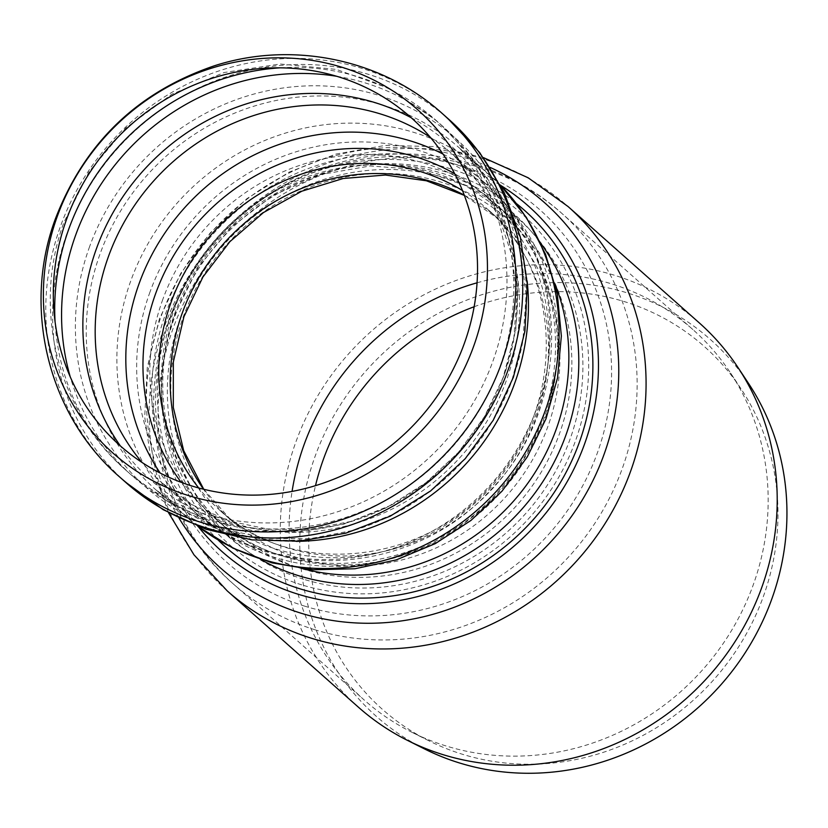 <?xml version="1.0" encoding="UTF-8"?>
<svg xmlns="http://www.w3.org/2000/svg" width="828" height="828" viewBox="0 0 828 828"><rect width="100%" height="100%" fill="white"/><g stroke="black" fill="none" stroke-linecap="round" stroke-linejoin="round"><path stroke-width="0.62" stroke-dasharray="4.14 3.1" d="M218.313 540.208A225.102 211.792 131.6 0 1 216.657 238.236A225.102 211.792 131.6 0 1 516.651 203.74M303.731 579.279A214.783 202.084 131.6 0 1 241.859 226.603A214.783 202.084 131.6 0 1 579.807 330.382A214.783 202.084 131.6 0 1 303.731 579.279M424.402 748.874A251.805 236.911 131.6 0 1 366.1 370.747A251.805 236.911 131.6 0 1 748.491 383.364M358.338 707.133A256.846 241.662 131.6 0 1 347.915 354.622A256.846 241.662 131.6 0 1 699.142 322.765M474.123 306.753A242.532 228.197 131.6 0 1 740.936 388.684A242.532 228.197 131.6 0 1 726.384 664.377A242.532 228.197 131.6 0 1 462.738 754.36A242.532 228.197 131.6 0 1 428.78 740.739A242.532 228.197 131.6 0 1 315.499 485.653M477.042 282.814A247.613 232.978 131.6 0 1 692.912 329.585A247.613 232.978 131.6 0 1 730.348 372.704A247.613 232.978 131.6 0 1 715.485 654.182A247.613 232.978 131.6 0 1 446.313 746.038A247.613 232.978 131.6 0 1 411.64 732.138A247.613 232.978 131.6 0 1 364.361 700.136A247.613 232.978 131.6 0 1 292.077 491.418M301.744 584.858A220.745 207.704 131.6 0 1 238.153 222.37A220.745 207.704 131.6 0 1 585.489 329.037A220.745 207.704 131.6 0 1 301.744 584.858M198.285 526.67A230.877 217.226 131.6 0 1 212.589 234.634A230.877 217.226 131.6 0 1 500.816 185.472M126.477 483.045A242.997 228.631 131.6 0 1 125.183 481.886A242.997 228.631 131.6 0 1 66.954 233.434A242.997 228.631 131.6 0 1 447.617 118.269A242.997 228.631 131.6 0 1 448.911 119.408M89.124 247.965A233.248 219.461 131.6 0 1 474.113 156.978A233.248 219.461 131.6 0 1 339.801 534.163A233.248 219.461 131.6 0 1 89.124 247.965M296.207 541.367A228.569 215.052 131.6 0 1 231.364 532.052A228.569 215.052 131.6 0 1 155.716 489.679A228.569 215.052 131.6 0 1 99.712 254.889A228.569 215.052 131.6 0 1 458.991 147.632A228.569 215.052 131.6 0 1 527.125 280.93M197.892 526.339A228.569 215.052 131.6 0 1 186.352 516.848A228.569 215.052 131.6 0 1 130.348 282.058A228.569 215.052 131.6 0 1 489.627 174.801A228.569 215.052 131.6 0 1 500.433 185.12M149.495 293.381A217.836 204.951 131.6 0 1 509.034 208.408A217.836 204.951 131.6 0 1 383.602 560.659A217.836 204.951 131.6 0 1 149.495 293.381M162.257 300.926A210.674 198.223 131.6 0 1 493.405 202.063A210.674 198.223 131.6 0 1 527.022 456.818A210.674 198.223 131.6 0 1 283.6 556.385A210.674 198.223 131.6 0 1 213.862 517.334A210.674 198.223 131.6 0 1 162.257 300.926M303.265 568.846A210.674 198.223 131.6 0 1 295.016 566.507A210.674 198.223 131.6 0 1 225.288 527.457A210.674 198.223 131.6 0 1 173.673 311.049A210.674 198.223 131.6 0 1 504.821 212.185A210.674 198.223 131.6 0 1 555.257 284.656M260.716 559.5A215.549 202.808 131.6 0 1 174.48 314.329A215.549 202.808 131.6 0 1 343.071 168.26A215.549 202.808 131.6 0 1 540.881 243.525M302.417 568.919A207.29 195.035 131.6 0 1 183.029 317.559A207.29 195.035 131.6 0 1 440.248 181.86A207.29 195.035 131.6 0 1 559.645 433.22A207.29 195.035 131.6 0 1 302.417 568.919M464.249 195.139A201.442 189.529 131.6 0 1 498.694 219.099A201.442 189.529 131.6 0 1 530.841 462.686A201.442 189.529 131.6 0 1 298.08 557.886A201.442 189.529 131.6 0 1 231.416 520.543A201.442 189.529 131.6 0 1 203.502 489.213M462.448 190.533A201.442 189.529 131.6 0 1 487.278 208.966A201.442 189.529 131.6 0 1 519.425 452.564A201.442 189.529 131.6 0 1 286.664 547.763A201.442 189.529 131.6 0 1 219.989 510.421A201.442 189.529 131.6 0 1 198.72 487.971M454.717 173.776A210.033 197.613 131.6 0 1 493.985 484.142A210.033 197.613 131.6 0 1 181.146 482.31M443.001 154.06A219.337 206.369 131.6 0 1 483.5 181.715A219.337 206.369 131.6 0 1 518.504 446.934A219.337 206.369 131.6 0 1 265.074 550.599A219.337 206.369 131.6 0 1 192.479 509.934A219.337 206.369 131.6 0 1 160.177 473.036M430.332 137.334A219.337 206.369 131.6 0 1 452.864 154.546A219.337 206.369 131.6 0 1 487.868 419.775A219.337 206.369 131.6 0 1 234.438 523.431A219.337 206.369 131.6 0 1 161.843 482.776A219.337 206.369 131.6 0 1 142.054 462.459M411.226 117.731A224.636 211.357 131.6 0 1 458.308 452.502A224.636 211.357 131.6 0 1 120.308 445.847M336.748 76.29A233.765 219.937 131.6 0 1 441.5 125.194A233.765 219.937 131.6 0 1 442.783 126.322A233.765 219.937 131.6 0 1 480.085 409.001A233.765 219.937 131.6 0 1 209.981 519.477A233.765 219.937 131.6 0 1 132.615 476.141A233.765 219.937 131.6 0 1 131.321 474.993A233.765 219.937 131.6 0 1 70.245 376.854M280.174 67.824A233.765 219.937 131.6 0 1 435.932 120.246A233.765 219.937 131.6 0 1 473.233 402.915A233.765 219.937 131.6 0 1 203.129 513.401A233.765 219.937 131.6 0 1 125.752 470.066A233.765 219.937 131.6 0 1 55.072 321.709M119.636 476.969A242.997 228.631 131.6 0 1 60.102 227.358A242.997 228.631 131.6 0 1 442.069 113.343M315.292 629.87A247.613 232.978 131.6 0 1 233.33 583.957A247.613 232.978 131.6 0 1 172.669 329.606A247.613 232.978 131.6 0 1 561.881 213.417A247.613 232.978 131.6 0 1 601.397 512.842A247.613 232.978 131.6 0 1 315.292 629.87M305.201 606.303A235.721 221.78 131.6 0 1 169.429 320.467A235.721 221.78 131.6 0 1 461.931 166.159A235.721 221.78 131.6 0 1 597.692 451.995A235.721 221.78 131.6 0 1 305.201 606.303M179.045 518.183A244.136 229.708 131.6 0 1 160.818 317.269A244.136 229.708 131.6 0 1 490.083 167.391M227.203 590.871A256.846 241.662 131.6 0 1 164.286 327.029A256.846 241.662 131.6 0 1 568.029 206.514M500.402 185.058L458.991 147.632L486.512 177.751L507.388 213.241L520.791 252.871L526.122 295.234L523.037 338.704L511.549 381.573L492.018 422.104L465.201 458.619L432.164 489.617L394.263 513.846L353.07 530.386L310.283 538.655L267.589 538.438L226.634 529.879L188.908 513.401L155.716 489.679L197.82 526.318M493.405 202.063C571.372 267.175 577.509 402.222 502.772 486.088C429.846 575.739 289.8 589.091 213.862 517.334L225.288 527.457C168.198 478.18 146.908 390.681 175.226 313.657L198.306 267.02L231.705 226.706L273.333 195.242L320.508 174.604L370.251 165.952L419.465 169.699L465.201 185.451L504.821 212.185L493.405 202.063M203.76 489.276L231.416 520.543L219.989 510.421C291.942 578.565 425.716 566.093 495.744 480.095C567.418 399.582 561.291 270.652 487.278 208.966L498.694 219.099L464.342 195.387M483.5 181.715C572.096 256.214 574.115 405.896 490.466 490.114C414.569 574.86 273.664 585.479 192.479 509.934L161.843 482.776L193.473 505.37L229.47 521.081L268.593 529.258L309.465 529.454L350.503 521.516L390.06 505.629L426.503 482.32L458.288 452.492L484.101 417.364L502.875 378.396L513.919 337.213L516.889 295.524L511.797 254.972L498.994 217.102L479.091 183.247L452.864 154.546L483.5 181.715M131.321 474.993L167.856 501.727L209.07 520.553L253.264 530.738L298.68 531.949L343.537 524.217L386.138 507.906L424.878 483.697L458.339 452.533L485.27 415.584L504.666 374.225L515.761 329.979L518.069 284.521L511.435 239.571L496.034 196.909L472.405 158.251L441.49 125.183M442.783 126.322L435.932 120.246L389.398 88.513L336.354 69.397L280.133 64.004L224.16 72.512L171.748 94.278L125.908 127.916L89.269 171.427L63.942 222.308C32.157 307.912 57.018 410.657 125.752 470.066L132.615 476.141M740.936 388.684L730.348 372.704M428.78 740.739L411.64 732.138M692.912 329.585L561.881 213.417C500.971 158.458 410.647 139.88 331.997 164.844C256.856 187.438 194.042 247.779 168.125 321.978C134.498 412.551 160.694 521.174 233.33 583.957L364.361 700.136M168.529 512.729L151.845 466.06L144.703 416.929L147.291 367.239L159.431 318.884L180.68 273.499L210.188 232.947L246.837 198.699L289.282 172.058L335.951 154.06L385.123 145.438L434.917 146.597L483.407 157.599"/><path stroke-width="1.24" d="M516.651 203.74A225.102 211.792 131.6 0 1 563.102 477.839A225.102 211.792 131.6 0 1 300.295 588.915A225.102 211.792 131.6 0 1 218.313 540.208M66.23 220.3A219.254 206.296 131.6 0 1 428.128 134.767A219.254 206.296 131.6 0 1 301.878 489.338A219.254 206.296 131.6 0 1 66.23 220.3M56.904 217.443A229.522 215.953 131.6 0 1 435.745 127.905A229.522 215.953 131.6 0 1 303.586 499.067A229.522 215.953 131.6 0 1 56.904 217.443M483.407 157.599L528.192 177.792L568.008 206.503L699.142 322.765A256.846 241.662 131.6 0 1 737.976 367.487L748.491 383.364A251.805 236.911 131.6 0 1 733.37 669.593A251.805 236.911 131.6 0 1 459.654 763.012A251.805 236.911 131.6 0 1 424.402 748.874L407.386 740.335A256.846 241.662 131.6 0 1 358.338 707.133L227.203 590.871L193.938 554.77L168.529 512.729M737.976 367.487A256.846 241.662 131.6 0 1 722.554 659.471A256.846 241.662 131.6 0 1 443.342 754.753A256.846 241.662 131.6 0 1 407.386 740.335M315.499 485.653A242.532 228.197 131.6 0 1 474.123 306.753M292.077 491.418A247.613 232.978 131.6 0 1 477.042 282.814M500.816 185.472A230.877 217.226 131.6 0 1 573.814 469.217A230.877 217.226 131.6 0 1 298.38 594.307A230.877 217.226 131.6 0 1 198.285 526.67M442.059 113.332L448.911 119.408A242.997 228.631 131.6 0 1 487.682 413.255A242.997 228.631 131.6 0 1 206.907 528.098A242.997 228.631 131.6 0 1 126.477 483.045L119.636 476.969C48.096 415.149 22.19 308.244 55.248 219.213C84.394 143.151 137.469 92.001 214.452 65.764C292.108 40.644 381.718 58.881 442.059 113.332A242.997 228.631 131.6 0 1 480.83 407.19A242.997 228.631 131.6 0 1 200.055 522.023A242.997 228.631 131.6 0 1 119.636 476.969M527.125 280.93A228.569 215.052 131.6 0 1 296.207 541.367M500.433 185.12A228.569 215.052 131.6 0 1 521.95 457.946A228.569 215.052 131.6 0 1 262 559.221A228.569 215.052 131.6 0 1 197.892 526.339M555.257 284.656A210.674 198.223 131.6 0 1 513.37 501.323A210.674 198.223 131.6 0 1 303.265 568.846M540.881 243.525A215.549 202.808 131.6 0 1 535.706 492.018A215.549 202.808 131.6 0 1 298.629 575.708A215.549 202.808 131.6 0 1 260.716 559.5M203.502 489.213A201.442 189.529 131.6 0 1 182.056 313.626A201.442 189.529 131.6 0 1 464.249 195.139M198.72 487.971A201.442 189.529 131.6 0 1 170.64 303.503A201.442 189.529 131.6 0 1 462.448 190.533M181.146 482.31A210.033 197.613 131.6 0 1 155.333 294.447A210.033 197.613 131.6 0 1 454.717 173.776M160.177 473.036A219.337 206.369 131.6 0 1 138.742 284.635A219.337 206.369 131.6 0 1 443.001 154.06M142.054 462.459A219.337 206.369 131.6 0 1 108.106 257.467A219.337 206.369 131.6 0 1 430.332 137.334M120.308 445.847A224.636 211.357 131.6 0 1 96.1 249.611A224.636 211.357 131.6 0 1 411.226 117.731M70.245 376.854A233.765 219.937 131.6 0 1 75.338 236.021A233.765 219.937 131.6 0 1 336.748 76.29M55.072 321.709A233.765 219.937 131.6 0 1 68.486 229.936A233.765 219.937 131.6 0 1 280.174 67.824M490.083 167.391A244.136 229.708 131.6 0 1 599.037 467.22A244.136 229.708 131.6 0 1 301.433 613.32A244.136 229.708 131.6 0 1 179.045 518.183M568.029 206.514A256.846 241.662 131.6 0 1 608.994 517.107A256.846 241.662 131.6 0 1 312.218 638.491A256.846 241.662 131.6 0 1 227.203 590.871M125.183 481.886L163.199 509.696L206.058 529.289L252.022 539.887L299.25 541.17L345.897 533.149L390.185 516.206L430.467 491.056L465.243 458.66L493.24 420.251L513.391 377.247L524.911 331.252L527.291 283.983L520.367 237.243L504.335 192.872L479.764 152.673L447.606 118.259M500.402 185.058L526.349 217.391L545.538 254.248L557.337 294.271L561.353 336.002L557.513 377.992L546.014 418.761L527.27 456.932L501.965 491.211L470.956 520.439L435.3 543.613L396.198 559.925L354.984 568.753L313.067 569.767L271.915 562.843L233.03 548.198L197.82 526.318M464.342 195.387L426.41 180.783L385.393 175.029L343.196 178.496L301.858 191.185L263.449 212.558L229.905 241.631L202.953 276.956L183.919 316.751L173.331 362.002L173.311 407.479L183.692 450.66L203.76 489.276"/></g></svg>
